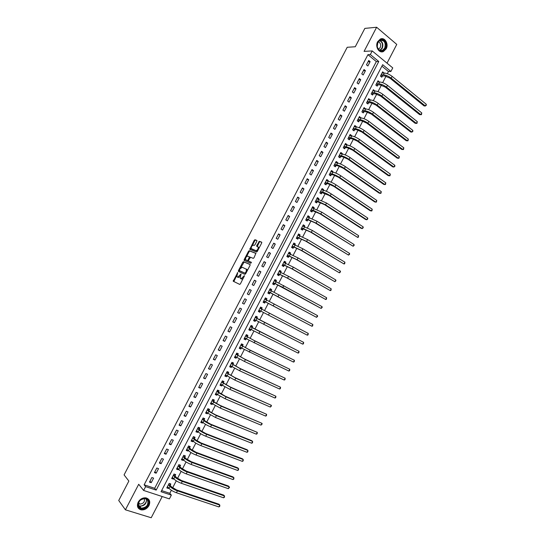 <?xml version="1.0" encoding="UTF-8"?>
<svg xmlns="http://www.w3.org/2000/svg" width="545" height="545" viewBox="0 0 545 545"><rect width="100%" height="100%" fill="white"/><g stroke="black" fill="none" stroke-linecap="round" stroke-linejoin="round"><path stroke-width="0.82" d="M237.729 272.541L233.185 281.206L239.684 284.401L240.42 283.856L244.48 275.668L241.019 278.72L240.141 278.107L241.04 274.053L237.695 277.167L236.83 276.56L237.729 272.541M377.644 41.693C374.858 46.57 379.061 53.655 383.421 51.537L386.173 48.859C388.967 44.009 384.756 36.849 380.342 39.049L377.644 41.693M138.171 502.163C136.604 506.101 137.565 508.669 141.073 509.861C144.391 510.222 147.034 508.798 148.996 505.59C150.577 501.604 149.575 499.036 145.985 497.871C142.708 497.571 140.106 499.002 138.171 502.163M256.824 241.251L256.824 240.406L254.965 239.732L254.229 240.304L249.774 249.351L256.531 252.049L257.274 251.483L261.682 243.022L261.675 242.171L259.379 241.333L256.763 245.502L256.641 246.238L258.214 247.11C258.228 249.072 257.458 250.237 255.898 250.605L251.218 248.602C251.204 246.667 251.96 245.509 253.5 245.127L254.222 245.4L254.965 244.828L256.824 241.251M370.328 54.561L372.221 50.93L392.754 67.9L390.908 71.463L382.665 64.692L161.041 491.719L171.348 495.126L169.393 498.886L143.621 490.452L145.617 486.617L156.177 490.105L378.775 61.496L370.328 54.561L367.916 54.677L144.146 484.791L145.617 486.617M143.621 490.452L138.709 484.273L125.411 509.813L118.728 500.487L128.858 481.058L124.076 474.893L347.213 47.279L355.272 46.754L364.843 28.395L376.636 27.25L364.08 51.38L372.221 50.93M243.52 261.682L242.797 262.234L238.451 270.572L238.438 271.437L244.903 274.367L245.645 273.815L250.06 265.333L250.066 264.461L243.52 261.682L244.146 262.022L240.631 267.922M244.174 259.59L248.52 251.265L249.249 250.7L255.878 253.309L253.99 257.792L253.241 258.357L250.543 257.26L248.568 260.21L248.561 261.075L251.436 262.329L250.829 263.249L244.167 260.442L244.174 259.59L244.8 259.931L245.461 258.664M387.032 63.166L396.76 44.411L376.636 27.25M125.411 509.813L151.21 517.75L162.212 496.536M144.146 484.791L154.671 488.286L376.343 61.585L367.916 54.677M151.231 482.686L153.601 478.129L151.857 477.529L149.48 482.1L151.231 482.686L149.97 481.16M156.17 473.189L158.541 468.632L156.797 468.026L154.426 472.59L156.17 473.189L154.889 471.697M161.102 463.7L163.473 459.149L161.736 458.529L159.365 463.087L161.102 463.7L159.801 462.249M166.034 454.223L168.391 449.68L166.668 449.046L164.304 453.597L166.034 454.223L164.713 452.806M170.953 444.761L173.31 440.217L171.593 439.57L169.229 444.12L170.953 444.761L169.618 443.378M175.865 435.305L178.222 430.768L176.512 430.107L174.155 434.651L175.865 435.305L174.509 433.963M180.777 425.856L183.134 421.333L181.43 420.658L179.073 425.195L180.777 425.856L179.407 424.555M185.681 416.428L188.032 411.904L186.335 411.216L183.985 415.746L185.681 416.428L184.292 415.154M190.58 407.006L192.93 402.489L191.241 401.788L188.89 406.311L190.58 407.006L189.169 405.773M195.471 397.591L197.821 393.081L196.139 392.373L193.788 396.889L195.471 397.591L194.047 396.399M200.356 388.197L202.699 383.687L201.03 382.965L198.687 387.481L200.356 388.197L198.911 387.032M205.24 378.809L207.584 374.306L205.915 373.57L203.571 378.08L205.24 378.809L203.776 377.678M210.118 369.428L212.455 364.932L210.799 364.183L208.456 368.686L210.118 369.428L208.633 368.338M214.982 360.061L217.319 355.572L215.67 354.809L213.333 359.305L214.982 360.061L213.49 359.012M219.846 350.707L222.183 346.218L220.541 345.448L218.204 349.938L219.846 350.707L218.334 349.686M224.71 341.361L227.04 336.878L225.405 336.095L223.069 340.577L224.71 341.361L223.178 340.38M229.561 332.028L231.891 327.552L230.263 326.748L227.933 331.231L229.561 332.028L228.014 331.081M234.404 322.701L236.734 318.232L235.113 317.422L232.783 321.897L234.404 322.701L232.838 321.795M239.248 313.389L241.571 308.926L239.964 308.102L237.634 312.571L239.248 313.389L237.668 312.517M244.085 304.09L246.401 299.627L244.8 298.789L242.477 303.258L244.085 304.09L242.484 303.252M248.915 294.797L251.231 290.342L249.637 289.49L247.314 293.953L248.915 294.797M253.738 285.519L256.055 281.063L254.467 280.205L252.151 284.66L253.738 285.519M258.562 276.247L260.871 271.798L259.291 270.926L256.974 275.382L258.562 276.247M263.371 266.989L265.681 262.547L264.107 261.661L261.798 266.11L263.371 266.989M268.181 257.737L270.484 253.302L268.923 252.41L266.614 256.852L268.181 257.737M272.984 248.5L275.286 244.071L273.733 243.165L271.424 247.6L272.984 248.5M277.78 239.275L280.082 234.847L278.529 233.928L276.226 238.363L277.78 239.275M282.569 230.058L284.872 225.637L283.325 224.703L281.029 229.132L282.569 230.058M287.358 220.854L289.654 216.44L288.121 215.493L285.818 219.914L287.358 220.854M292.14 211.658L294.429 207.25L292.903 206.289L290.608 210.704L292.14 211.658M296.916 202.474L299.205 198.067L297.686 197.099L295.39 201.507L296.916 202.474M301.685 193.298L303.967 188.904L302.455 187.916L300.166 192.324L301.685 193.298M306.447 184.135L308.729 179.741L307.223 178.746L304.941 183.147L306.447 184.135M311.202 174.986L313.484 170.592L311.992 169.59L309.703 173.984L311.202 174.986M315.957 165.844L318.239 161.456L316.747 160.441L314.465 164.828L315.957 165.844M320.705 156.708L322.981 152.334L321.502 151.299L319.22 155.686L320.705 156.708M325.447 147.586L327.722 143.212L326.244 142.17L323.968 146.55L325.447 147.586M330.181 138.478L332.457 134.111L330.985 133.055L328.71 137.429L330.181 138.478M334.916 129.376L337.185 125.016L335.72 123.947L333.451 128.32L334.916 129.376M339.637 120.288L341.906 115.928L340.455 114.852L338.186 119.219L339.637 120.288M344.358 111.207L346.627 106.854L345.176 105.764L342.914 110.124L344.358 111.207M349.072 102.14L351.334 97.793L349.897 96.69L347.635 101.043L349.072 102.14M353.787 93.079L356.042 88.74L354.611 87.622L352.349 91.976L353.787 93.079M358.487 84.032L360.742 79.693L359.319 78.569L357.064 82.915L358.487 84.032M363.188 74.992L365.443 70.659L364.026 69.522L361.771 73.861L363.188 74.992M367.882 65.965L370.13 61.64L368.72 60.488L366.472 64.828L367.882 65.965M161.627 490.595L169.795 493.307L171.368 490.268M172.615 487.857L176.267 480.813M177.5 478.435L181.165 471.37M182.384 469.02L186.056 461.935M187.255 459.619L190.941 452.52M192.126 450.231L195.819 443.105M196.983 440.851L200.689 433.711M201.841 431.483L205.554 424.323M206.698 422.123L210.418 414.943M211.542 412.776L215.275 405.575M216.379 403.436L220.126 396.222M221.216 394.11L224.969 386.875M226.046 384.797L229.806 377.542M230.869 375.491L234.636 368.222M235.685 366.199L239.466 358.91M240.502 356.914L244.289 349.604M245.304 347.642L249.106 340.318M250.107 338.384L253.916 331.033M254.903 329.132L258.718 321.768M259.692 319.888L263.521 312.51M264.482 310.657L268.303 303.286M269.271 301.412L273.079 294.075M274.06 292.175L277.848 284.872M278.842 282.95L282.61 275.681M283.618 273.74L287.365 266.505M288.387 264.536L292.12 257.335M293.156 255.339L296.868 248.179M297.917 246.156L301.61 239.03M302.673 236.986L306.345 229.895M307.421 227.824L311.079 220.766M312.162 218.674L315.807 211.651M316.904 209.532L320.528 202.549M321.632 200.403L325.242 193.448M326.36 191.288L329.95 184.367M331.088 182.18L334.657 175.292M335.802 173.078L339.351 166.225M340.509 163.99L344.045 157.171M345.217 154.909L348.732 148.131M349.917 145.842L353.419 139.098M354.611 136.788L358.099 130.071M359.305 127.741L362.766 121.058M363.985 118.708L367.432 112.059M368.665 109.681L372.099 103.066M373.339 100.662L376.752 94.081M378.012 91.655L381.405 85.109M382.672 82.663L386.051 76.15M387.331 73.677L388.456 71.504L381.916 66.143M170.204 485.207L170.837 483.98L169.134 483.401L166.797 487.911L168.507 488.483L168.732 488.048M175.061 475.84L175.694 474.613L174.005 474.027L171.668 478.524L173.364 479.109L173.617 478.633M179.918 466.479L180.552 465.26L178.862 464.66L176.532 469.15L178.222 469.749L178.494 469.225M184.762 457.132L185.395 455.913L183.713 455.3L181.39 459.789L183.072 460.402L183.365 459.83M189.606 447.799L190.239 446.58L188.563 445.953L186.24 450.436L187.916 451.062L188.229 450.443M194.442 438.473L195.069 437.26L193.407 436.62L191.084 441.096L192.753 441.729L193.094 441.069M199.272 429.16L199.899 427.948L198.244 427.294L195.921 431.769L197.583 432.417L197.951 431.708M204.096 419.861L204.722 418.642L203.074 417.981L200.758 422.45L202.413 423.111L202.801 422.355M208.912 410.569L209.546 409.356L207.904 408.675L205.588 413.137L207.229 413.812L207.645 413.015M213.729 401.284L214.355 400.071L212.72 399.383L210.411 403.845L212.046 404.526L212.482 403.688M218.538 392.012L219.165 390.806L217.537 390.104L215.227 394.553L216.856 395.254L217.319 394.369M223.341 382.754L223.968 381.548L222.346 380.832L220.037 385.281L221.665 385.989L222.142 385.056M228.137 373.502L228.764 372.296L227.149 371.567L224.847 376.016L226.461 376.731L226.965 375.757M232.926 364.264L233.553 363.059L231.952 362.316L229.649 366.758L231.257 367.494L231.782 366.472M237.715 355.033L238.342 353.834L236.741 353.078L234.445 357.513L236.046 358.263L236.591 357.2M242.498 345.816L243.118 344.617L241.53 343.854L239.235 348.282L240.829 349.038L241.401 347.928M247.273 336.612L247.893 335.407L246.313 334.63L244.017 339.058L245.604 339.828L246.197 338.677M252.042 327.416L252.662 326.217L251.088 325.426L248.799 329.841L250.373 330.624L250.993 329.432M256.804 318.226L257.424 317.026L255.864 316.229L253.575 320.644L255.142 321.434L255.762 320.235M261.566 309.049L262.186 307.857L260.626 307.039L258.337 311.447L259.904 312.258L260.524 311.059M266.321 299.886L266.941 298.687L265.388 297.863L263.106 302.271L264.659 303.088L265.279 301.889M269.918 289.136L271.056 290.717L271.683 289.538L270.143 288.7L267.861 293.101L269.407 293.932L270.027 292.733M275.838 281.533L276.431 280.396L274.891 279.544L272.609 283.938L274.149 284.783L274.769 283.591M280.6 272.35L281.166 271.26L279.633 270.402L277.357 274.789L278.89 275.641L279.51 274.448M285.355 263.187L285.893 262.138L284.374 261.266L282.099 265.647L283.625 266.519L284.245 265.326M290.103 254.025L290.621 253.03L289.109 252.144L286.834 256.518L288.353 257.397L288.973 256.211M294.845 244.882L295.342 243.928L293.837 243.029L291.568 247.403L293.074 248.295L293.694 247.103M299.587 235.74L300.057 234.834L298.558 233.928L296.289 238.294L297.795 239.194L298.408 238.008M304.321 226.618L304.764 225.753L303.272 224.833L301.01 229.2L302.509 230.113L303.122 228.927M309.049 217.503L309.471 216.685L307.986 215.752L305.725 220.112L307.21 221.038L307.83 219.853M313.77 208.394L314.172 207.625L312.694 206.678L310.432 211.031L311.917 211.971L312.53 210.786M318.484 199.3L318.866 198.571L317.394 197.617L315.139 201.963L316.611 202.917L317.224 201.732M323.199 190.212L323.553 189.531L322.088 188.563L319.833 192.91L321.305 193.87L321.911 192.692M327.906 181.138L328.233 180.504L326.775 179.523L324.527 183.863L325.985 184.837L326.598 183.658M332.607 172.077L332.913 171.484L331.462 170.496L329.214 174.829L330.665 175.81L331.278 174.638M337.3 163.023L337.587 162.478L336.142 161.477L333.894 165.803L335.345 166.797L335.952 165.626M341.994 153.976L342.253 153.479L340.816 152.464L338.574 156.79L340.012 157.798L340.618 156.619M346.675 144.943L346.913 144.486L345.482 143.464L343.248 147.784L344.678 148.799L345.285 147.627M351.355 135.923L351.573 135.507L350.149 134.472L347.914 138.784L349.338 139.82L349.945 138.648M356.028 126.91L356.219 126.542L354.809 125.493L352.574 129.799L353.991 130.848L354.597 129.676M360.701 117.904L359.462 116.521L357.227 120.827L358.637 121.882L359.244 120.711M365.361 108.911L364.108 107.563L361.88 111.861L363.283 112.931L363.89 111.759M370.021 99.933L368.754 98.611L366.526 102.91L367.923 103.986L368.522 102.821M374.674 90.961L373.386 89.673L371.165 93.965L372.555 95.055L373.155 93.89M379.327 81.995L378.019 80.749L375.798 85.034L377.181 86.13L377.78 84.966M383.966 73.044L382.644 71.824L380.43 76.109L381.8 77.22L382.406 76.055M388.456 71.504L390.908 71.463M169.795 493.307L171.348 495.126M154.671 488.286L156.177 490.105M376.343 61.585L378.775 61.496M168.507 488.483L167.254 487.026M173.364 479.109L172.097 477.693M178.222 469.749L176.941 468.366M183.072 460.402L181.771 459.047M187.916 451.062L186.594 449.748M192.753 441.729L191.418 440.449M197.583 432.417L196.234 431.163M202.413 423.111L201.044 421.891M207.229 413.812L205.853 412.633M212.046 404.526L210.649 403.382M216.856 395.254L215.445 394.137M221.665 385.989L220.234 384.906M226.461 376.731L225.017 375.689M231.257 367.494L229.792 366.478M236.046 358.263L234.568 357.282M240.829 349.038L239.33 348.091M245.604 339.828L244.092 338.915M250.373 330.624L248.847 329.745M255.142 321.434L253.602 320.589M259.904 312.258L258.344 311.44M262.186 307.857L260.619 307.053M266.941 298.687L265.354 297.924M271.683 289.538L270.088 288.802M276.431 280.396L274.816 279.694M281.166 271.26L279.537 270.592M285.893 262.138L284.252 261.505M290.621 253.03L288.959 252.424M295.342 243.928L293.666 243.356M300.057 234.834L298.367 234.296M304.764 225.753L303.061 225.249M309.471 216.685L307.748 216.208M314.172 207.625L312.428 207.182M318.866 198.571L317.108 198.162M323.553 189.531L321.782 189.156M328.233 180.504L326.448 180.157M332.913 171.484L331.115 171.171M337.587 162.478L335.768 162.192M342.253 153.479L340.421 153.227M346.913 144.486L345.067 144.268M351.573 135.507L349.706 135.323M356.219 126.542L354.345 126.386M360.865 117.584L358.978 117.454M365.511 108.632L363.604 108.537M370.144 99.694L368.222 99.633M374.776 90.77L372.834 90.736M379.402 81.852L377.603 81.995M384.021 72.941L382.174 73.071M246.401 299.627L244.794 298.803M251.231 290.342L249.603 289.552M256.055 281.063L254.413 280.314M260.871 271.798L259.209 271.083M265.681 262.547L264.005 261.866M270.484 253.302L268.794 252.662M275.286 244.071L273.576 243.465M280.082 234.847L278.352 234.275M284.872 225.637L283.121 225.099M289.654 216.44L287.889 215.936M294.429 207.25L292.651 206.78M299.205 198.067L297.406 197.631M303.967 188.904L302.155 188.502M308.729 179.741L306.903 179.373M313.484 170.592L311.638 170.265M318.239 161.456L316.373 161.156M322.981 152.334L321.1 152.069M327.722 143.212L325.821 142.988M332.457 134.111L330.543 133.913M337.185 125.016L335.257 124.853M341.906 115.928L339.957 115.799M346.627 106.854L344.665 106.759M351.334 97.793L349.359 97.732M356.042 88.74L354.046 88.706M360.742 79.693L358.733 79.699M365.443 70.659L363.413 70.7M370.13 61.64L368.086 61.708M237.729 277.221L237.164 276.915M240.168 276.513L238.322 277.5L237.79 277.255M241.047 278.774L240.481 278.468M243.288 278.345L241.653 279.06L241.108 278.808M236.768 275.334L233.839 281.581M250.189 264.591L244.146 262.022M246.578 272.023L246.088 271.751L246.469 269.319L242.212 267.227L239.889 268.992L238.962 271.676L238.328 271.328M239.269 270.545L245.025 273.181L246.088 271.751M239.95 270.954L239.344 270.627M245.795 273.529L239.97 270.967M247.151 270.926L247.103 269.659L246.211 268.992M246.476 256.715L249.133 251.613L248.52 251.265M256.007 253.466L249.869 251.047L249.133 251.613M249.147 261.402L251.449 262.37M247.784 256.136C246.245 256.504 245.488 257.662 245.509 259.618L247.321 260.558L248.057 259.999L249.412 256.872L247.784 256.136M246.333 260.217L245.809 259.924M248.411 260.714L246.429 260.272M250.073 257.458L249.344 256.777M249.576 256.961L249.923 257.104M244.8 259.931L244.671 260.66M252.015 249.188L251.524 248.908M257.853 250.373L256.525 250.959L252.144 249.263M258.895 248.37L258.841 247.464L258.037 246.865M261.818 242.355L259.999 241.694L259.25 242.266L257.247 246.538M251.156 247.737L250.38 249.658M256.967 240.59L255.578 240.086L254.849 240.658L252.233 245.672M167.308 486.923L167.928 487.114M169.842 483.647L170.251 485.397L171.634 486.992L176.621 489.948L218.974 504.2L219.833 505.106L177.418 490.854C174.162 489.642 171.661 488.163 169.931 486.419L168.5 484.628M167.438 486.685L168.95 488.3L169.931 486.419M218.892 506.932L219.833 505.106L219.744 506.387L218.892 506.932L176.437 492.741C173.181 491.536 170.68 490.057 168.95 488.3M170.251 485.397L168.548 484.825M172.159 477.577L172.847 477.774M174.679 474.259L175.109 476.03L176.512 477.584L181.505 480.52L223.668 495.092L224.533 495.977L182.309 481.405C179.067 480.172 176.566 478.708 174.816 476.998L173.364 475.247M172.302 477.304L173.835 478.878L174.816 476.998M223.593 497.803L224.533 495.977L224.438 497.272L223.593 497.803L181.328 483.292C178.086 482.066 175.585 480.595 173.835 478.878M175.109 476.03L173.412 475.438M177.002 468.237L177.765 468.441M179.516 464.892L179.966 466.67L181.39 468.189L186.383 471.105L228.355 485.99L229.234 486.862L187.194 471.97C183.965 470.717 181.465 469.259 179.693 467.583L178.229 465.88M177.166 467.93L178.719 469.47L179.693 467.583M228.294 488.681L229.234 486.862L229.506 487.434L228.294 488.681L186.22 473.857C182.984 472.61 180.484 471.146 178.719 469.47M179.966 466.67L178.276 466.07M181.846 458.904L182.677 459.115M184.339 455.531L184.809 457.323L186.254 458.801L191.254 461.704L233.035 476.902L233.921 477.754L192.078 462.548C188.863 461.274 186.356 459.823 184.571 458.188L183.086 456.519M182.023 458.57L183.597 460.069L184.571 458.188M232.981 479.573L233.921 477.754L233.812 479.069L232.981 479.573L191.104 464.429C187.882 463.161 185.382 461.71 183.597 460.069M184.809 457.323L183.134 456.703M186.683 449.584L187.582 449.795M189.163 446.178L189.653 447.983L191.118 449.427L196.118 452.309L237.709 467.828L238.608 468.652L196.956 453.133C193.748 451.839 191.241 450.395 189.435 448.801L187.93 447.173M186.874 449.216L188.461 450.674L189.435 448.801M237.668 470.471L238.608 468.652L238.492 469.981L237.668 470.471L195.982 455.014C192.773 453.726 190.266 452.282 188.461 450.674M189.653 447.983L187.984 447.356M147.988 499.956C151.694 504.663 142.082 512.28 138.75 507.231C134.976 502.497 144.725 494.86 147.988 499.956M138.955 506.775L141.216 508.192C146.666 507.579 148.758 504.868 147.497 500.044L145.147 498.593C139.724 499.261 137.66 501.993 138.955 506.775M138.382 503.382L139.745 504.098C143.458 503.75 144.977 501.891 144.309 498.518M137.926 507.565L140.862 509.52C146.026 510.849 151.823 503.335 148.662 499.424M377.842 42.21C380.88 35.909 388.585 42.456 385.22 48.403C382.42 51.979 379.851 51.782 377.494 47.79L377.154 46.414L377.842 42.21M384.709 48.185C386.03 42.755 384.477 40.132 380.035 40.33L377.876 42.456L377.242 46.345L377.556 47.626C378.666 50.106 380.315 51.005 382.508 50.331L384.709 48.185M378.434 49.179L380.233 47.579C381.2 44.724 380.533 42.817 378.237 41.856M381.405 51.836L383.026 51.516L385.765 48.859C387.475 42.966 385.908 39.621 381.064 38.804M191.506 440.278L192.487 440.489M193.979 436.838L194.49 438.657L195.968 440.06L200.982 442.928L242.375 458.761L243.281 459.571L201.827 443.732C198.632 442.417 196.125 440.987 194.299 439.42L192.773 437.833M191.717 439.876L193.332 441.293L194.299 439.42M242.348 461.383L243.281 459.571L243.165 460.906L242.348 461.383L200.853 445.606C197.658 444.304 195.151 442.867 193.332 441.293M194.49 438.657L192.828 438.017M196.329 430.979L197.385 431.19M198.782 427.505L199.32 429.337L200.819 430.707L205.833 433.554L247.042 449.707L247.961 450.49L206.691 434.338C203.51 433.009 200.996 431.579 199.157 430.053L197.617 428.506M196.554 430.55L198.189 431.926L199.157 430.053M247.021 452.309L247.961 450.49L247.832 451.839L247.021 452.309L205.717 436.211C202.536 434.89 200.022 433.459 198.189 431.926M199.32 429.337L197.665 428.69M201.146 421.694L202.284 421.898M203.074 417.981L203.585 418.185L204.15 420.031L205.663 421.367L210.683 424.194L251.701 440.66L252.628 441.423L211.549 424.957C208.381 423.608 205.867 422.191 204.007 420.699L202.447 419.194M201.391 421.231L203.04 422.573L204.007 420.699M251.695 443.235L252.628 441.423L252.499 442.778L251.695 443.235L210.581 426.83C207.407 425.488 204.893 424.065 203.04 422.573M204.15 420.031L202.502 419.371M205.962 412.415L207.175 412.613M207.883 408.709L208.394 408.92L208.967 410.739L210.506 412.034L215.527 414.847L257.295 432.369L216.406 415.583L208.858 411.352L207.27 409.888M206.214 411.925L207.89 413.226L208.858 411.352M256.361 434.181L257.295 432.369L257.151 433.738L256.361 434.181L215.432 417.456L207.89 413.226M208.967 410.739L207.325 410.065M210.765 403.15L212.059 403.334M212.686 399.451L213.197 399.662L213.783 401.454L215.336 402.714L220.364 405.507L261.947 423.322L221.256 406.223L213.695 402.019L212.094 400.595M211.038 402.632L212.727 403.886L213.695 402.019M261.021 425.127L261.947 423.322L262.179 423.976L261.021 425.127L220.282 408.096L212.727 403.886M213.783 401.454L212.148 400.766M215.568 393.899L216.937 394.069M217.489 390.2L218.593 392.182L225.201 396.181L266.6 414.282L226.093 396.876L218.531 392.7L216.91 391.31M217.646 390.145L217.993 390.418M215.854 393.347L217.564 394.56L218.531 392.7M265.674 416.094L266.6 414.282L266.457 415.671L265.674 416.094L225.126 398.749L217.564 394.56M218.593 392.182L216.965 391.48M220.364 384.654L221.815 384.811M222.278 380.955L223.396 382.917L230.024 386.861L271.253 405.255L230.937 387.543L221.72 382.038M222.34 380.853L222.782 381.18M220.671 384.068L222.394 385.247L223.361 383.387M270.32 407.06L271.253 405.255L271.471 405.936L270.32 407.06L229.97 389.409L222.394 385.247M223.396 382.917L221.781 382.202M225.153 375.416L226.686 375.56M227.067 371.731L228.198 373.666L234.847 377.556L275.893 396.242L235.767 378.21L226.522 372.78M227.115 371.635L227.572 371.956M225.473 374.803L227.224 375.941L228.185 374.081M274.966 398.048L275.893 396.242L275.736 397.652L274.966 398.048L234.8 380.076L227.224 375.941M228.198 373.666L226.584 372.944M229.942 366.199L231.557 366.315M231.85 362.507L232.988 364.428L239.664 368.263L280.532 387.236L240.59 368.897L231.325 363.529M231.891 362.432L232.347 362.738M230.276 365.552L232.041 366.649L233.001 364.796M279.605 389.035L280.532 387.236L280.368 388.653L279.605 389.035L239.63 370.757L232.041 366.649M232.988 364.428L231.387 363.685M234.718 356.982L236.421 357.084M236.632 353.303L237.777 355.19L244.473 358.978L285.164 378.237L245.414 359.591L236.121 354.284M236.666 353.235L237.123 353.535M235.072 356.307L236.857 357.37L237.818 355.51M284.238 380.035L285.164 378.237L284.994 379.667L284.238 380.035L244.446 361.451L236.857 357.37M237.777 355.19L236.183 354.441M239.493 347.778L241.278 347.853M241.401 344.106L242.559 345.973L249.276 349.706L289.79 369.251L250.223 350.299L240.904 345.053M241.428 344.052L241.891 344.338M239.861 347.076L241.667 348.098L242.627 346.245M288.864 371.05L289.79 369.251L289.613 370.695L288.864 371.05L241.667 348.098M242.559 345.973L240.972 345.21M244.262 338.588L246.136 338.636M246.17 334.916L247.335 336.762L254.079 340.441L294.416 360.279L255.033 341.013L245.693 335.836M246.183 334.875L246.653 335.155M244.644 337.852L246.469 338.833L247.423 336.987M293.489 362.071L294.416 360.279L294.232 361.73L293.489 362.071L246.469 338.833M247.335 336.762L245.754 335.986M249.024 329.412L250.986 329.425M250.925 325.74L252.11 327.565L253.8 328.526L299.035 351.314L250.468 326.625M250.938 325.712L251.415 325.985M249.419 328.642L251.265 329.589L252.219 327.736M298.108 353.106L299.035 351.314L298.844 352.772L298.108 353.106L251.265 329.589M252.11 327.565L250.53 326.775M253.779 320.235L255.837 320.228M256.17 316.822L256.872 318.375L258.582 319.302L303.647 342.355L255.237 317.428M254.195 319.438L256.055 320.344L257.015 318.498M302.72 344.147L303.647 342.355L303.449 343.827L302.72 344.147L256.055 320.344M256.872 318.375L255.305 317.578M258.534 311.079L260.68 311.031M260.435 307.414L261.627 309.185M308.252 333.411L308.048 334.889L307.332 335.195L308.252 333.411L260.006 308.238M258.964 310.248L260.844 311.12L261.798 309.274M307.332 335.195L260.844 311.12M263.276 301.937L263.76 302.182L263.276 301.93M265.177 298.272L266.348 299.941M265.435 301.862L311.931 326.257L265.619 301.896L263.882 301.038L265.435 301.862L263.76 302.182M312.85 324.473L312.646 325.965L311.931 326.257L312.85 324.473L264.768 299.062M268.004 292.815L268.501 293.047L268.017 292.788M270.191 292.699L316.529 317.333L270.395 292.692L268.644 291.868L270.191 292.699L268.501 293.047M317.449 315.548L317.606 316.338L316.529 317.333L317.449 315.548L269.523 289.892M272.738 283.7L273.236 283.925L272.759 283.659M274.646 280.014L275.763 281.499M274.932 283.55L321.121 308.416L282.821 287.378L273.392 282.705L274.932 283.55L273.236 283.925M322.041 306.631L322.19 307.435L321.121 308.416L322.041 306.631L274.271 280.736M277.459 274.598L277.964 274.809L277.487 274.544M279.374 270.899L280.464 272.296M279.674 274.414L286.568 277.732L325.712 299.505L287.59 278.161L278.141 273.556L279.674 274.414L277.964 274.809M326.625 297.727L326.407 299.246L325.712 299.505L326.625 297.727L288.543 276.322L279.013 271.594M282.174 265.504L282.685 265.701L282.215 265.435M284.102 261.791L285.151 263.106M284.408 265.286L291.323 268.556L330.29 290.608L292.358 268.964L282.882 264.42L284.408 265.286L282.685 265.701M331.21 288.83L330.978 290.362L330.29 290.608L331.21 288.83L293.312 267.125L283.754 262.458M286.888 256.416L287.399 256.606L286.929 256.334M288.816 252.703L289.838 253.929M289.136 256.17L296.071 259.379L334.868 281.717L297.12 259.774L287.617 255.285L289.136 256.17L287.399 256.606M335.781 279.939L335.918 280.777L334.868 281.717L335.781 279.939L298.067 257.935L288.489 253.33M291.595 247.341L292.113 247.525L291.643 247.246M293.53 243.615L294.518 244.766M293.857 247.062L300.82 250.223L339.44 272.841L301.875 250.591L292.352 246.17L293.857 247.062L292.113 247.525M340.353 271.063L340.482 271.907L339.44 272.841L340.353 271.063L302.822 248.758L293.217 244.215M296.296 238.281L296.821 238.451L296.351 238.172M298.238 234.541L299.191 235.617M298.578 237.961L305.561 241.074L344.011 263.971L306.624 241.421L297.073 237.061L298.578 237.961L296.821 238.451M344.924 262.193L344.678 263.76L344.011 263.971L344.924 262.193L307.571 239.589L297.938 235.113M302.938 225.48L303.858 226.475M303.286 228.88L310.296 231.932L348.568 255.108L311.365 232.265L301.794 227.96L303.286 228.88L301.521 229.391M349.481 253.336L349.597 254.208L348.568 255.108L349.481 253.336L312.319 230.433L302.659 226.018M307.632 216.426L308.518 217.353M307.993 219.798L315.024 222.81L353.126 246.258L316.107 223.116L306.508 218.872L307.993 219.798L306.215 220.337M354.039 244.494L354.148 245.373L353.126 246.258L354.039 244.494L317.054 221.29L307.373 216.937M310.8 211.262L310.446 211.004M312.326 207.386L313.171 208.238M312.701 210.738L319.745 213.688L357.677 237.422L320.841 213.981L313.13 210.295L311.215 209.798L312.701 210.738L310.909 211.29M358.59 235.651L358.331 237.245L357.677 237.422L358.59 235.651L321.788 212.155L312.074 207.863M317.013 198.353L317.817 199.143M317.394 201.677L324.466 204.579L361.083 228.28L362.227 228.593L325.569 204.852L317.851 201.194L315.923 200.73L317.394 201.677L315.596 202.263M363.133 226.829L363.229 227.728L362.227 228.593L363.133 226.829L326.516 203.026L316.781 198.802M321.693 189.333L322.456 190.055M322.088 192.63L329.18 195.485L365.613 219.478L366.771 219.771L330.29 195.737C327.416 193.925 324.84 192.719 322.565 192.099L320.617 191.67L322.088 192.63L320.317 193.223M367.677 218.007L367.766 218.92L366.771 219.771L367.677 218.007L331.237 193.911C328.363 192.099 325.787 190.893 323.512 190.28L321.475 189.749M326.366 180.32L327.089 180.981M326.775 183.597L328.737 183.992L333.887 186.397L370.144 210.69L371.302 210.963L335.012 186.628C332.143 184.803 329.568 183.597 327.279 183.018L325.31 182.623L326.775 183.597L325.031 184.196M372.215 209.198L371.935 210.826L371.302 210.963L372.215 209.198L335.952 184.809C333.09 182.977 330.508 181.778 328.219 181.199L326.169 180.702M331.033 171.321L331.714 171.92M331.455 174.57L333.438 174.931L338.588 177.323L374.667 201.909L375.839 202.161L339.719 177.534C336.865 175.688 334.289 174.495 331.98 173.944L329.998 173.589L331.455 174.57L329.739 175.183M376.745 200.403L376.459 202.038L375.839 202.161L376.745 200.403L340.666 175.715C337.811 173.869 335.229 172.676 332.92 172.131L330.849 171.675M335.7 162.328L336.333 162.866M336.129 165.557L338.132 165.884L343.282 168.255L379.184 193.134L380.362 193.366L344.426 168.446C341.586 166.586 339.004 165.401 336.681 164.883L334.685 164.563L336.129 165.557L334.439 166.177M381.268 191.608L380.982 193.257L380.362 193.366L381.268 191.608L345.366 166.627C342.526 164.767 339.944 163.582 337.621 163.071L335.529 162.648M340.359 153.349L340.945 153.833M340.795 156.551L342.819 156.844L347.976 159.201L383.7 184.374L384.886 184.585L349.127 159.372C346.3 157.491 343.711 156.313 341.374 155.829L339.358 155.543L340.795 156.551L339.133 157.178M385.792 182.834L385.499 184.489L384.886 184.585L385.792 182.834L350.067 157.553C347.24 155.672 344.651 154.494 342.315 154.024L340.209 153.636M345.012 144.377L345.557 144.806M345.462 147.559L347.499 147.818L352.663 150.154L388.204 175.619L389.403 175.817L353.828 150.304C351.007 148.41 348.418 147.239 346.061 146.789L344.031 146.537L345.462 147.559L343.82 148.192M390.309 174.059L390.009 175.728L389.403 175.817L390.309 174.059L354.761 148.492C351.947 146.591 349.359 145.426 347.002 144.984L344.876 144.636M349.658 135.419L350.156 135.8M350.122 138.573L352.172 138.798L357.343 141.121L392.707 166.872L393.912 167.056L358.515 141.25C355.708 139.336 353.119 138.171 350.748 137.762L348.698 137.544L350.122 138.573L348.5 139.213M394.818 165.305L394.873 166.28L393.912 167.056L394.818 165.305L359.455 139.438C356.648 137.524 354.059 136.359 351.682 135.957L349.543 135.644M354.305 126.467L354.747 126.801M354.775 129.601L356.846 129.785L362.016 132.094L397.21 158.139L398.422 158.302L363.202 132.203C360.402 130.275 357.813 129.117 355.429 128.743L353.358 128.559L354.775 129.601L353.18 130.248M399.322 156.551L399.015 158.234L398.422 158.302L399.322 156.551L364.135 130.398C361.342 128.463 358.746 127.312 356.362 126.937L354.202 126.665M358.944 117.522L359.325 117.815M359.428 120.636L361.512 120.792L366.69 123.081L401.699 149.419L402.925 149.562L367.882 123.17C365.095 121.222 362.5 120.077 360.102 119.73L358.017 119.58L359.428 120.636L357.847 121.29M403.825 147.811L403.511 149.507L402.925 149.562L403.825 147.811L368.815 121.365C366.029 119.416 363.44 118.265 361.035 117.931L358.855 117.693M364.067 111.684L366.172 111.8L371.356 114.075L406.189 140.699L407.422 140.828L372.555 114.15C369.782 112.181 367.187 111.044 364.769 110.73L362.663 110.615L364.067 111.684L362.514 112.345M408.321 139.077L408.001 140.787L407.422 140.828L408.321 139.077L373.489 112.345C370.716 110.376 368.12 109.238 365.702 108.932L363.501 108.734M368.706 102.739L370.825 102.821L376.016 105.083L410.671 131.999L411.911 132.101L377.222 105.137C374.463 103.148 371.86 102.017 369.428 101.738L367.31 101.663L368.706 102.739L367.167 103.407M412.81 130.357L412.844 131.379L411.911 132.101L412.81 130.357L378.155 103.332C375.396 101.343 372.794 100.219 370.362 99.939L368.147 99.783M373.339 93.808L375.478 93.856L380.669 96.097L415.147 123.299L416.4 123.388L381.888 96.131C379.136 94.128 376.534 93.004 374.088 92.759L371.956 92.718L373.339 93.808L371.819 94.483M417.3 121.644L416.966 123.368L416.4 123.388L417.3 121.644L382.822 94.333C380.069 92.33 377.467 91.206 375.014 90.967L372.787 90.838M377.971 84.884L380.124 84.897L385.315 87.125L419.623 114.614L420.883 114.682L386.548 87.139C383.803 85.122 381.2 84.005 378.734 83.794L376.588 83.78L377.971 84.884L376.466 85.565M421.776 112.944L421.442 114.675L420.883 114.682L421.776 112.944L387.475 85.34C384.736 83.317 382.134 82.206 379.667 81.995L377.419 81.913M382.59 75.973L384.763 75.946L389.961 78.16L424.092 105.941L425.359 105.989L391.201 78.153C388.469 76.116 385.867 75.012 383.387 74.829L381.214 74.856L382.59 75.973L381.105 76.654M426.251 104.252L426.272 105.301L425.359 105.989L426.251 104.252L392.128 76.361C389.403 74.318 386.793 73.214 384.314 73.044L382.045 72.989M237.702 273.181L237.225 272.922M244.385 276.24L243.888 275.974M241.013 274.7L240.529 274.435M238.322 277.5L237.695 277.167M240.509 275.681L240.018 275.416M241.653 279.06L241.019 278.72M243.867 277.228L243.377 276.962M233.934 280.777L233.308 280.437M239.078 270.913L238.451 270.572M243.417 262.581L242.797 262.234M245.659 273.529L245.025 273.181M246.04 273.065L245.543 272.793M249.869 251.047L249.249 250.7M249.181 261.423L248.561 261.075M247.941 260.905L247.321 260.558M248.534 260.265L248.057 259.999M249.774 257.887L249.297 257.615M256.525 250.959L255.898 250.605M257.383 245.856L256.763 245.502M259.25 242.266L258.63 241.912M259.999 241.694L259.379 241.333M250.516 248.97L249.896 248.615M254.849 240.658L254.229 240.304M255.578 240.086L254.965 239.732M176.437 492.741L177.418 490.854M181.328 483.292L182.309 481.405M186.22 473.857L187.194 471.97M191.104 464.429L192.078 462.548M195.982 455.014L196.956 453.133M146.489 499.097C146.714 503.621 144.466 506.005 139.745 506.244L138.43 505.719M138.335 505.351C141.652 507.872 147.804 502.803 146.169 498.92M379.885 40.405C382.76 42.013 383.53 44.656 382.209 48.335L380.144 50.406M379.824 50.276L381.861 48.253C383.142 44.67 382.379 42.108 379.572 40.575M200.853 445.606L201.827 443.732M205.717 436.211L206.691 434.338M210.581 426.83L211.549 424.957M215.432 417.456L216.406 415.583M220.282 408.096L221.256 406.223M225.126 398.749L226.093 396.876M229.97 389.409L230.937 387.543M234.8 380.076L235.767 378.21M239.63 370.757L240.59 368.897M244.446 361.451L245.414 359.591M249.263 352.152L250.223 350.299M254.072 342.866L255.033 341.013M258.882 333.595L259.842 331.741M263.678 324.329L264.638 322.477M268.474 315.071L269.428 313.225M265.619 301.896L266.58 300.057M273.263 305.834L274.217 303.981M270.395 292.692L271.356 290.853M278.045 296.596L278.999 294.75M275.171 283.495L276.124 281.656M282.821 287.378L283.775 285.532M279.932 274.305L280.886 272.473M287.59 278.161L288.543 276.322M284.694 265.129L285.641 263.296M292.358 268.964L293.312 267.125M289.443 255.966L290.396 254.134M297.12 259.774L298.067 257.935M294.191 246.81L295.145 244.978M301.875 250.591L302.822 248.758M298.933 237.668L299.886 235.835M306.624 241.421L307.571 239.589M303.674 228.532L304.621 226.706M311.365 232.265L312.319 230.433M308.402 219.41L309.349 217.584M316.107 223.116L317.054 221.29M313.13 210.295L314.077 208.469M320.841 213.981L321.788 212.155M317.851 201.194L318.798 199.375M325.569 204.852L326.516 203.026M322.565 192.099L323.512 190.28M330.29 195.737L331.237 193.911M327.279 183.018L328.219 181.199M335.012 186.628L335.952 184.809M331.98 173.944L332.92 172.131M339.719 177.534L340.666 175.715M336.681 164.883L337.621 163.071M344.426 168.446L345.366 166.627M341.374 155.829L342.315 154.024M349.127 159.372L350.067 157.553M346.061 146.789L347.002 144.984M353.828 150.304L354.761 148.492M350.748 137.762L351.682 135.957M358.515 141.25L359.455 139.438M355.429 128.743L356.362 126.937M363.202 132.203L364.135 130.398M360.102 119.73L361.035 117.931M367.882 123.17L368.815 121.365M364.769 110.73L365.702 108.932M372.555 114.15L373.489 112.345M369.428 101.738L370.362 99.939M377.222 105.137L378.155 103.332M374.088 92.759L375.014 90.967M381.888 96.131L382.822 94.333M378.734 83.794L379.667 81.995M386.548 87.139L387.475 85.34M383.387 74.829L384.314 73.044M391.201 78.153L392.128 76.361M141.073 509.861L140.808 509.514M233.812 281.54L233.185 281.206M247.103 269.659L246.469 269.319M250.039 257.22L249.412 256.872M244.562 260.612L244.058 260.333M258.841 247.464L258.214 247.11M257.022 246.456L256.641 246.238M250.175 249.576L249.774 249.351M139.745 504.098L138.621 502.613M141.216 508.192L139.745 506.244L138.416 505.671M380.281 50.453L382.508 50.331"/></g></svg>
